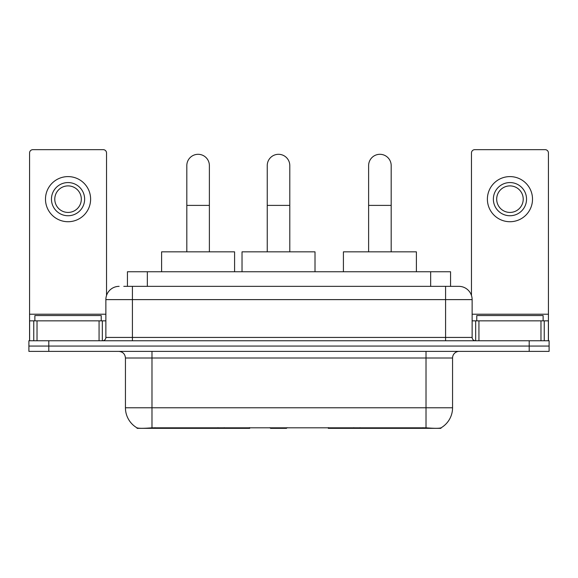 <?xml version="1.0" encoding="UTF-8"?>
<svg xmlns="http://www.w3.org/2000/svg" width="578" height="578" viewBox="0 0 578 578"><rect width="100%" height="100%" fill="white"/><g stroke="black" fill="none" stroke-linecap="round" stroke-linejoin="round"><path stroke-width="0.87" d="M249.71 427.684L249.71 428.341L137.051 428.341L137.051 427.872M127.442 286.348L127.442 271.747L450.558 271.747L450.558 286.348M440.949 427.872L440.949 428.341L328.29 428.341L328.29 427.684M125.44 407.772L151.985 407.772L151.985 358.006L125.44 358.006L125.44 407.772A23.221 23.221 0 0 0 136.921 427.807C138.641 428.471 143.662 428.471 151.985 427.807L426.015 427.807C434.331 428.471 439.352 428.471 441.079 427.807A23.221 23.221 0 0 0 452.56 407.772L452.56 358.006A6.633 6.633 0 0 1 459.192 351.373M48.805 340.753L549.1 340.753L549.1 346.063L28.9 346.063L28.9 351.373L48.805 351.373L48.805 346.063L28.9 346.063L28.9 340.753L48.805 340.753L48.805 346.063L549.1 346.063L549.1 351.373L48.805 351.373M124.089 286.348L454.214 286.348M123.786 286.348L132.413 286.348L132.413 299.614L105.868 299.614L105.868 337.436A3.316 3.316 0 0 1 102.552 340.753M119.14 286.348A13.272 13.272 0 0 0 105.868 299.614M458.86 286.348A13.272 13.272 0 0 1 472.132 299.614L445.587 299.614L445.587 286.348L458.657 286.348M472.132 299.614L472.132 337.436C472.327 339.452 473.433 340.558 475.448 340.753M549.1 340.753L549.1 346.063M101.222 320.848L101.222 315.537L34.875 315.537L34.875 320.848M99.069 340.753L99.069 320.848L37.028 320.848L37.028 340.753M106.533 295.474L106.533 152.975A3.316 3.316 0 0 0 103.216 149.659L32.881 149.659A3.316 3.316 0 0 0 29.565 152.975L29.565 320.848L37.028 320.848M99.069 320.848L105.868 320.848M29.565 340.753L29.565 320.848M68.045 182.569A16.589 16.589 0 0 0 51.456 199.157A16.589 16.589 0 0 0 68.045 215.746A16.589 16.589 0 0 0 84.634 199.157A16.589 16.589 0 0 0 68.045 182.569M68.045 185.892A13.272 13.272 0 0 0 54.78 199.157A13.272 13.272 0 0 0 68.045 212.429A13.272 13.272 0 0 0 81.317 199.157A13.272 13.272 0 0 0 68.045 185.892M68.045 221.721A22.556 22.556 0 0 0 90.609 199.157A22.556 22.556 0 0 0 68.045 176.601A22.556 22.556 0 0 0 45.489 199.157A22.556 22.556 0 0 0 68.045 221.721M543.125 320.848L543.125 315.537L476.778 315.537L476.778 320.848M186.817 251.842L186.817 165.583A11.278 11.278 0 0 1 198.095 154.304A11.278 11.278 0 0 1 209.381 165.583A11.278 11.278 0 0 0 198.095 154.304M209.381 251.842L209.381 165.583M234.589 271.747L234.589 251.842L161.602 251.842L161.602 271.747M368.62 251.842L368.62 165.583A11.278 11.278 0 0 1 379.905 154.304A11.278 11.278 0 0 1 391.183 165.583A11.278 11.278 0 0 0 379.905 154.304M391.183 251.842L391.183 165.583M416.398 271.747L416.398 251.842L343.411 251.842L343.411 271.747M267.238 251.842L267.238 165.583A11.278 11.278 0 0 1 278.517 154.304A11.278 11.278 0 0 1 289.795 165.583A11.278 11.278 0 0 0 278.517 154.304M289.795 251.842L289.795 165.583M287.129 427.684L286.478 428.341L270.555 428.341L269.904 427.684M315.01 271.747L315.01 251.842L242.023 251.842L242.023 271.747M540.972 340.753L540.972 320.848L478.931 320.848L478.931 340.753M548.435 340.753L548.435 320.848L548.435 340.753M540.972 320.848L548.435 320.848L548.435 152.975A3.316 3.316 0 0 0 545.119 149.659L474.784 149.659A3.316 3.316 0 0 0 471.467 152.975L471.467 295.474M472.132 320.848L478.931 320.848M509.955 182.569A16.589 16.589 0 0 0 493.366 199.157A16.589 16.589 0 0 0 509.955 215.746A16.589 16.589 0 0 0 526.544 199.157A16.589 16.589 0 0 0 509.955 182.569M509.955 185.892A13.272 13.272 0 0 0 496.683 199.157A13.272 13.272 0 0 0 509.955 212.429A13.272 13.272 0 0 0 523.22 199.157A13.272 13.272 0 0 0 509.955 185.892M509.955 221.721A22.556 22.556 0 0 0 532.511 199.157A22.556 22.556 0 0 0 509.955 176.601A22.556 22.556 0 0 0 487.391 199.157A22.556 22.556 0 0 0 509.955 221.721M360.043 427.684L360.043 428.341M423.031 428.341L423.031 427.684M217.957 427.684L217.957 428.341M154.969 428.341L154.969 427.684M147.347 286.348L147.347 271.747M430.653 286.348L430.653 271.747M224.192 427.684L224.192 428.341M353.808 427.684L353.808 428.341M328.694 427.684L328.694 428.341M249.306 427.684L249.306 428.341M426.015 351.373L426.015 358.006L151.985 358.006L151.985 351.373M452.56 358.006L426.015 358.006L426.015 407.772L452.56 407.772M426.015 427.807L426.015 407.772L151.985 407.772L151.985 427.807M529.195 351.373L529.195 340.753M132.413 340.753L132.413 337.436L472.132 337.436M105.868 337.436L132.413 337.436L132.413 299.614L445.587 299.614L445.587 340.753M105.868 314.215L29.565 314.215M102.335 320.848L102.335 340.753M29.615 320.848L29.615 340.753M33.762 340.753L33.762 320.848M186.817 205.4L209.381 205.4M368.62 205.4L391.183 205.4M267.238 205.4L289.795 205.4M548.435 314.215L472.132 314.215M548.385 340.753L548.385 320.848M544.238 320.848L544.238 340.753M475.665 340.753L475.665 320.848M125.44 358.006C125.05 353.974 122.839 351.764 118.808 351.373"/></g></svg>
